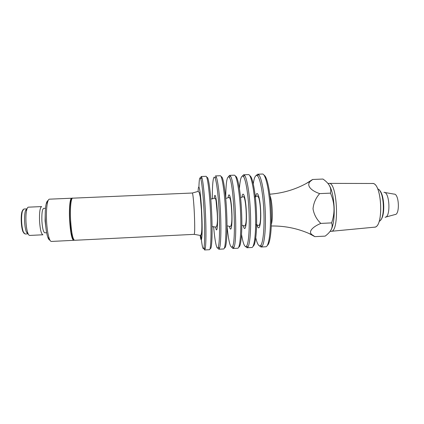 <?xml version="1.0" encoding="UTF-8"?>
<svg xmlns="http://www.w3.org/2000/svg" width="424" height="424" viewBox="0 0 424 424"><rect width="100%" height="100%" fill="white"/><g stroke="black" fill="none" stroke-linecap="round" stroke-linejoin="round"><path stroke-width="0.64" d="M305.884 183.714L312.583 179.479L311.603 180.37C305.418 184.292 309.817 190.302 319.67 193.614C315.79 198.008 313.569 203.085 313.018 208.841C314.004 214.533 316.611 219.394 320.83 223.416C312.334 226.935 307.262 232.273 312.886 235.262L314.825 236.65L308.852 233.401M312.583 179.479L322.95 179.045C329.225 183.385 331.732 188.081 330.46 193.137C334.796 202.863 335.177 212.779 331.605 222.886L320.83 223.416M330.46 193.137L319.67 193.614M331.605 222.886C333.211 227.158 331.213 231.451 325.611 235.771L325.166 236.12L314.825 236.65M49.915 240.101C49.248 240.154 48.58 239.279 47.907 237.477C45.236 230.863 44.282 210.272 46.327 203.441C46.831 201.586 47.419 200.653 48.087 200.647M73.628 240.334L51.368 241.442C50.679 241.463 49.984 240.53 49.29 238.648C47.917 234.668 47.006 228.822 46.555 221.1C46.195 212.853 46.539 206.536 47.594 202.147C48.113 200.208 48.723 199.216 49.412 199.174L71.672 198.215C70.024 197.971 68.974 208.359 69.605 220.03C70.432 232.591 71.773 239.359 73.628 240.334L73.999 240.154M372.251 183.481L372.648 183.491C381.95 183.051 383.974 226.734 374.673 227.153L374.281 227.2C384.118 228.07 381.971 181.705 372.256 183.481L329.04 183.385M331.075 231.313L331.086 231.313C339.704 232.463 337.34 181.44 328.865 183.38L327.916 183.422M328.69 184.392C331.716 188.664 333.545 196.492 334.17 207.871C334.425 218.556 333.317 226.024 330.853 230.274M212.339 198.994C212.191 183.91 213.341 173.925 215.085 178.054L216.224 176.872L215.403 175.939L220.199 175.743C222.091 175.048 224.773 192.724 225.621 213.277C226.517 233.03 225.467 249.413 223.591 248.973L218.8 249.222L217.857 247.998M216.224 176.872C217.867 180.216 219.812 196.217 220.544 213.516C221.28 230.041 220.793 244.849 219.531 248.215L218.8 249.222M204.607 249.964L209.424 249.709C210.866 250.176 211.502 233.778 210.601 213.977C209.726 193.376 207.469 175.637 206.022 176.315L201.204 176.511L201.898 177.677C203.16 181.398 204.76 197.224 205.497 214.215C206.228 230.439 206.064 245.056 205.195 248.74L204.607 249.964L203.78 248.342M201.967 236.104L201.596 232.172M200.526 178.202L201.204 176.511M231.817 247.383L232.93 248.485L237.7 248.236C240.037 248.432 241.473 231.61 240.525 211.497C239.608 191.378 236.619 174.757 234.313 175.17L229.538 175.366L228.536 176.564M232.93 248.485L233.757 247.674C237.859 242.237 235.029 181.127 230.439 176.098L229.538 175.366M246.996 247.749L251.745 247.499C254.458 247.897 256.334 231.552 255.455 211.889C254.654 191.431 251.135 173.872 248.363 174.603L243.614 174.794L244.547 175.351C246.996 177.905 249.704 194.224 250.42 212.122C251.178 229.252 249.98 244.42 247.876 247.113L246.996 247.749L245.676 246.662M242.401 176.002L243.614 174.794M256.165 175.504L257.622 174.227L258.555 174.63C261.423 176.771 264.55 193.233 265.254 211.433C266.018 228.859 264.428 244.192 261.889 246.53L260.993 247.017L259.424 245.883M257.622 174.227L262.35 174.036C265.557 173.294 269.489 190.789 270.263 211.2C271.132 230.815 268.853 247.139 265.721 246.773L260.993 247.017M264.03 175.239C267.072 176.135 270.528 192.565 271.233 211.12C272.017 228.918 270.104 244.245 267.284 245.417M253.276 183.778C254.262 177.153 255.646 174.497 257.432 175.817C260.177 177.926 263.172 193.869 263.855 211.465C264.592 228.313 263.087 243.159 260.659 245.454C259.006 246.932 257.379 244.42 255.783 237.912M253.038 246.249C255.635 245.565 257.294 229.532 256.409 210.76C255.555 191.982 252.418 176.172 249.773 175.727M239.412 188.357C240.159 178.711 241.494 174.773 243.418 176.538C245.761 179.045 248.353 194.844 249.042 212.154C249.778 228.711 248.644 243.397 246.641 246.037C244.887 247.971 243.191 244.171 241.558 234.636M238.77 247.033C241.065 247.192 242.48 230.894 241.563 211.444C240.678 191.998 237.763 175.896 235.49 176.273M221.19 176.903C223.066 175.133 225.849 192.544 226.697 213.193C227.598 233.057 226.427 249.19 224.471 247.727M227.004 225.987C228.653 242.078 230.486 248.952 232.516 246.598C236.412 241.256 233.677 182.235 229.304 177.28C227.068 175.128 225.87 182.14 225.722 198.31M215.085 178.054C216.648 181.329 218.503 196.821 219.213 213.542C219.929 229.517 219.484 243.853 218.286 247.144C216.934 251.416 214.862 241.579 213.617 226.549M210.14 248.241C211.815 251.072 212.663 234.196 211.661 212.832C210.686 191.468 208.279 174.746 206.87 177.72M198.92 187.058C199.163 178.854 199.778 176.119 200.764 178.854C201.957 182.495 203.478 197.812 204.188 214.237C204.898 229.925 204.76 244.076 203.955 247.674C203.059 250.78 202.025 246.556 200.849 235.002M69.748 219.998C70.352 229.914 71.402 236.221 72.902 238.908M379.151 221.275C385.607 219.537 384.239 190.069 377.651 188.929M382.421 216.028C384.6 208.942 383.376 195.983 380.111 191.213M46.004 228.562L45.082 220.904L45.257 212.493M24.613 221.863C24.873 226.215 25.456 229.585 26.362 231.97L27.936 233.863L25.032 234L23.41 232.076C22.499 229.681 21.91 226.326 21.651 221.996C21.444 217.374 21.709 213.733 22.44 211.088L23.877 209.021L26.776 208.889L25.382 210.919C24.661 213.558 24.407 217.21 24.613 221.863M25.97 221.847C25.732 216.563 26.018 212.429 26.829 209.44C27.269 207.967 27.783 207.209 28.376 207.166L41.642 206.583C39.978 207.511 39.278 212.387 39.549 221.217C40.153 229.601 41.282 234.122 42.946 234.785L29.685 235.431C29.092 235.442 28.509 234.737 27.931 233.306C26.919 230.608 26.261 226.787 25.97 221.847M45.532 208.295L43.667 208.375C42.252 209.186 41.658 213.41 41.891 221.052C42.411 228.308 43.38 232.23 44.801 232.813L46.661 232.723M24.152 233.46L22.965 231.695C21.136 227.508 20.596 215.843 22.027 211.507L23.05 209.642M72.064 198.363L71.672 198.215M271.328 224.312C273.157 219.182 272.303 200.822 270.014 195.883M70.591 219.982C71.418 232.543 72.748 239.311 74.582 240.291C71.497 238.405 72.297 236.603 71.147 232.856L69.785 220.008C69.441 212.806 69.626 206.976 70.326 202.508C71.211 199.026 71.979 197.579 72.626 198.172C70.993 197.929 69.965 208.311 70.591 219.982M192.295 193.021L198.056 191.425L199.243 192.406L200.287 197.123L201.416 209.907C202.375 231.578 201.707 235.352 200.091 235.405L194.213 234.35C194.812 233.269 194.865 226.564 194.383 214.237C193.885 202.783 192.867 192.692 192.295 193.021L72.626 198.172M255.672 196.72C256.949 188.516 260.172 197.149 260.67 211.057C261.306 224.54 258.942 232.575 256.976 224.799M241.94 197.245C242.989 189.157 245.788 197.854 246.312 211.724C246.943 225.171 244.987 233.227 243.249 225.552M229.458 226.299C230.995 233.799 232.511 225.499 231.859 211.894C231.25 198.294 228.971 190.169 228.138 197.78M214.263 198.347C214.846 190.429 216.828 199.227 217.39 213.065C218.016 226.485 216.865 234.573 215.593 227.015M200.144 235.399C201.644 246.651 202.752 234.689 201.792 214.062C200.891 192.777 198.57 179.659 198.103 191.425M380.8 219.786C385.453 215.26 384.319 193.657 379.241 190.047M385.087 217.247C390.923 217.48 389.72 191.579 383.932 192.348M385.697 217.083L395.073 214.539C400.055 214.655 399.079 193.54 394.129 194.118L384.552 192.454M271.27 225.997C285.866 225.769 299.736 228.854 312.886 235.262M269.797 194.208C284.854 193.042 298.788 188.431 311.603 180.37M47.907 237.477L49.29 238.648M46.327 203.441L47.594 202.147M374.281 227.2L331.261 231.297M194.213 234.35L74.582 240.291M260.659 245.454L261.889 246.53M257.432 175.817L258.555 174.63M246.641 246.037L247.876 247.113M243.418 176.538L244.547 175.351M232.516 246.598L233.757 247.674M229.304 177.28L230.439 176.098M218.286 247.144L219.531 248.215M203.955 247.674L205.195 248.74M200.764 178.854L201.898 177.677M212.079 226.639L216.076 227.084C217.332 225.648 217.713 220.968 217.215 213.049L216.097 201.008C215.843 199.248 215.387 198.326 214.74 198.236L210.802 199.047M227.004 225.849L230.396 226.533C231.774 225.155 232.188 219.865 231.637 210.67C231.08 201.813 230.216 197.409 229.05 197.462L225.732 198.453M241.855 225.197L244.648 225.997C246.021 225.075 246.524 220.31 246.159 211.714C245.925 206.451 245.427 202.19 244.664 198.92C244.346 197.505 243.89 196.757 243.286 196.672L240.583 197.727M255.646 224.503L258.82 225.489C260.235 224.906 260.802 220.093 260.532 211.046C260.288 205.561 259.716 201.177 258.826 197.891L257.447 195.867L254.379 197.144M330.111 231.361L331.086 231.313M26.362 231.97L27.931 233.306M25.382 210.919L26.829 209.44M22.965 231.695L23.41 232.076M22.027 211.507L22.44 211.088"/></g></svg>
